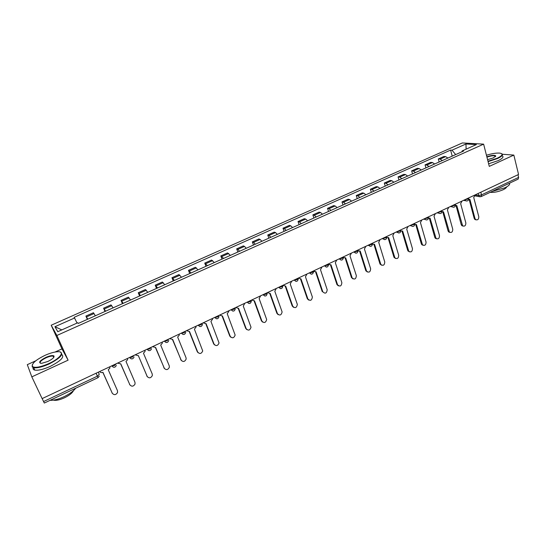<?xml version="1.0" encoding="UTF-8"?>
<svg xmlns="http://www.w3.org/2000/svg" width="546" height="546" viewBox="0 0 546 546"><rect width="100%" height="100%" fill="white"/><g stroke="black" fill="none" stroke-linecap="round" stroke-linejoin="round"><path stroke-width="0.82" d="M35.777 360.797L27.3 364.653L31.818 376.863L42.131 398.607L518.557 174.467L513.841 155.084L489.277 166.387L483.626 144.144L462.353 142.95L51.201 325.225L61.978 348.887L55.037 352.04M493.072 153.59L490.424 154.143M31.818 376.863L68.1 360.169L56.866 335.483L483.626 144.144M96.103 373.218L98.007 377.675L44.322 403.05L43.564 401.556L97.406 376.153L99.283 374.338L98.321 372.174M42.158 398.594L43.564 401.556M513.841 155.084L502.409 154.259M517.977 174.74L518.618 177.389L518.174 179.102L481.149 196.601L481.517 194.895L518.618 177.389M447.897 158.067L445.673 156.634L443.878 156.484L438.322 158.961L440.096 159.125L442.315 160.565M439.148 161.985L438.322 158.961M434.65 163.991L432.446 162.537L430.692 162.367L425.068 164.872L426.808 165.056L428.992 166.523M425.914 167.902L425.068 164.872M421.232 169.997L419.062 168.509L417.342 168.311L411.65 170.857L413.349 171.062L415.506 172.556M412.517 173.894L411.65 170.857M407.65 176.071L405.514 174.556L403.828 174.338L398.061 176.911L399.727 177.136L401.856 178.665M398.955 179.962L398.061 176.911M393.898 182.221L391.789 180.678L390.151 180.439L384.309 183.04L385.933 183.292L388.029 184.848M385.223 186.104L384.309 183.04M379.975 188.452L377.9 186.882L376.296 186.616L370.379 189.25L371.969 189.53L374.03 191.114M371.314 192.329L370.379 189.25M365.868 194.765L363.827 193.161L362.264 192.868L356.279 195.536L357.821 195.837L359.848 197.454M357.234 198.628L356.279 195.536M351.59 201.153L349.577 199.515L348.061 199.201L341.994 201.904L343.495 202.232L345.488 203.883M342.977 205.003L341.994 201.904M337.121 207.623L335.148 205.958L333.667 205.617L327.525 208.354L328.985 208.709L330.944 210.387M328.535 211.466L327.525 208.354M322.468 214.182L320.529 212.483L319.096 212.114L312.872 214.885L314.284 215.267L316.209 216.98M313.902 218.011L312.872 214.885M307.616 220.823L305.719 219.089L304.334 218.693L298.034 221.505L299.399 221.915L301.276 223.662M299.085 224.638L298.034 221.505M292.581 227.552L290.718 225.785L289.38 225.361L282.992 228.208L284.309 228.644L286.152 230.426M284.077 231.354L282.992 228.208M277.341 234.37L275.518 232.569L274.228 232.118L267.758 234.998L269.028 235.463L270.83 237.285M268.864 238.158L267.758 234.998M261.896 241.277L260.114 239.441L258.879 238.964L252.32 241.885L253.542 242.376L255.303 244.233M253.46 245.052L252.32 241.885M246.246 248.28L244.512 246.403L243.325 245.898L236.677 248.86L237.844 249.379L239.564 251.269M237.844 252.04L236.677 248.86M230.385 255.378L227.559 252.921L220.823 255.924L223.607 258.408M222.017 259.118L220.823 255.924M214.312 262.571L211.582 260.046L204.757 263.09L207.446 265.643M205.978 266.298L204.757 263.09M198.014 269.861L195.393 267.267L188.472 270.345L191.052 272.973M189.721 273.566L188.472 270.345M181.497 277.252L178.979 274.583L171.963 277.709L174.44 280.405M173.246 280.937L171.963 277.709M164.749 284.739L162.339 282.002L155.228 285.169L157.589 287.947M156.538 288.411L155.228 285.169M147.761 292.342L145.468 289.523L138.261 292.731L140.506 295.584M139.605 295.993L138.261 292.731M130.542 300.041L128.365 297.147L121.055 300.402L123.184 303.337M122.434 303.672L121.055 300.402M113.077 307.855L111.015 304.88L103.604 308.183L105.617 311.2M105.016 311.466L103.604 308.183M95.366 315.779L93.427 312.721L85.906 316.073L87.797 319.171M87.353 319.369L85.906 316.073M455.671 154.586L451.992 150.191L465.97 143.98L476.358 144.581L462.182 150.921L461.848 151.829M61.814 329.893L54.948 326.706L57.774 331.702L77.805 322.747L78.276 323.43L463.636 151.024L462.182 150.921M54.948 326.706L74.549 317.997L77.061 323.082M451.992 150.191L450.6 150.095L74.106 317.349L74.549 317.997M51.201 325.225L56.866 335.483M61.978 348.887L68.1 360.169M53.679 356.381L53.283 356.49M452.218 156.136L450.6 150.095M465.97 143.98L466.107 149.167M468.686 199.461L469.894 199.31L475 218.543L475.675 219.642C477.736 220.311 478.781 219.342 478.794 216.714L473.73 197.502L475.054 194.936M475.996 219.847L474.87 219.478L474.194 218.386L469.178 199.522M455.466 205.624L456.77 205.494L462.626 225.839C464.742 226.61 465.82 225.648 465.854 222.945L460.66 203.665L461.991 201.078M463.008 226.092L461.841 225.669L461.22 224.631L456.081 205.705M442.083 211.862L443.488 211.759L449.419 232.105C451.583 232.985 452.695 232.03 452.757 229.259L447.42 209.903L448.771 207.303M449.849 232.412L448.641 231.927L448.082 230.958L442.813 211.971M487.974 161.247L497.29 158.21C502.716 155.48 503.514 153.781 499.692 153.105C496.218 152.88 491.803 153.597 486.445 155.248M501.747 153.699C503.446 154.736 502.047 156.347 497.563 158.517L488.063 161.623M486.841 156.798C491.673 155.214 494.649 154.921 495.775 155.91L493.366 157.896L487.564 159.637M495.515 156.531L495.195 155.924C493.42 155.46 490.663 155.869 486.93 157.166M509.541 183.183C510.155 184.446 508.606 185.995 504.893 187.824L492.076 191.441M506.633 186.909C506.442 187.763 505.289 188.698 503.18 189.721C498.348 191.782 494 192.663 490.131 192.356M502.279 155.828C503.978 156.886 502.579 158.497 498.102 160.674L488.615 163.78M44.97 355.371C35.783 359.882 31.6 363.575 32.426 366.462C34.842 368.181 40.281 367.24 48.744 363.622C60.449 358.408 65.554 350.976 57.337 351.754C53.897 352.02 49.775 353.228 44.97 355.371M60.203 352.02C63.991 354.19 60.237 358.196 48.942 364.059C42.24 367.008 37.162 368.229 33.695 367.717L32.221 366.96L32.275 364.776M45.891 357.384C50.082 355.596 52.785 355.139 53.993 355.999C54.436 357.391 52.361 359.227 47.775 361.507L41.598 363.343C38.002 362.824 39.435 360.838 45.891 357.384M53.883 357.186L53.119 356.135C51.522 355.89 49.181 356.449 46.082 357.801C41.189 360.271 39.326 362.107 40.479 363.308M75.655 388.24C73.519 391.127 69.656 393.939 64.073 396.669C58.415 399.269 53.767 400.477 50.136 400.3M73.437 390.683C72.365 392.983 69.417 395.338 64.585 397.741C59.862 399.884 56.238 400.703 53.713 400.191L53.508 400.129M61.759 354.518C64.735 356.934 60.838 360.913 50.061 366.468C43.366 369.417 38.288 370.632 34.821 370.106C33.265 369.738 32.726 368.891 33.197 367.581M428.528 218.168L430.043 218.1L436.049 238.438C438.261 239.435 439.407 238.5 439.489 235.647L434.022 216.216L435.38 213.602M436.534 238.814L435.285 238.254L434.787 237.353L429.388 218.311M414.803 224.542L416.421 224.515L422.502 244.847C424.761 245.966 425.948 245.058 426.064 242.11L420.454 222.618L421.819 219.977M423.048 245.29L421.758 244.649L421.328 243.83L415.793 224.727M400.894 230.999L402.634 231.013L408.79 251.331C411.09 252.586 412.319 251.692 412.469 248.655L406.715 229.088L408.094 226.44M409.391 251.849L407.698 250.389L402.027 231.231M386.8 237.517L388.67 237.599L394.908 257.876C397.242 259.282 398.512 258.422 398.703 255.289L392.806 235.647L394.192 232.978M395.557 258.483L393.898 257.036L388.083 237.81M372.522 244.103L374.522 244.267L380.842 264.503C383.217 266.066 384.52 265.233 384.766 261.998L378.712 242.294L380.112 239.605M381.545 265.206L379.927 263.759L373.962 244.471M358.053 250.757L360.196 251.017L366.605 271.205C369.007 272.932 370.352 272.133 370.645 268.796L364.441 249.017L365.847 246.314M367.349 272.01L365.772 270.57L359.657 251.221M358.415 251.037L358.074 250.969M339.359 258.777L339.469 258.975C341.66 260.749 342.963 260.251 343.373 257.48L345.686 257.862L352.19 277.989C354.607 279.886 355.992 279.122 356.347 275.682L349.986 255.835L351.406 253.105M352.969 278.897L351.433 277.47L345.168 258.06M343.844 257.862L343.42 257.753M328.59 264.332L330.985 264.79L337.592 284.848C340.022 286.93 341.441 286.2 341.857 282.657L335.34 262.735L336.773 259.992M338.404 285.872L336.957 284.575L330.494 264.981M329.074 264.776L328.562 264.605M328.378 263.991L327.423 265.26L324.529 265.786L326.303 267.103M313.424 270.98L316.086 271.812L322.822 291.83C325.266 294.055 326.72 293.352 327.19 289.728L320.502 269.731L321.949 266.967M322.822 291.83L322.201 291.544L315.622 271.997M314.107 271.778L313.5 271.526C313.015 274.426 311.677 274.877 309.48 272.884L312.346 272.358L313.336 271.021M298.287 278.098L300.996 278.924L307.903 299.01C310.285 301.242 311.773 300.58 312.367 297.024L305.467 276.815L306.927 274.031M308.674 300.082L307.302 298.717L300.559 279.108M282.951 285.312L285.701 286.131L292.786 306.292C295.106 308.524 296.628 307.896 297.345 304.429L290.233 283.995L291.707 281.197M293.516 307.323L292.206 305.985L285.292 286.309M267.41 292.622L270.209 293.441L277.464 313.67C279.729 315.895 281.279 315.315 282.111 311.937L274.802 291.271L276.283 288.452M278.146 314.653L276.904 313.343L269.82 293.605M251.658 300.034L254.504 300.839L261.937 321.15C264.141 323.362 265.725 322.822 266.673 319.54L259.152 298.648L260.647 295.802M262.571 322.072L261.397 320.809L254.143 300.996M235.695 307.548L238.582 308.347L246.205 328.726C248.355 330.924 249.959 330.432 251.017 327.238L243.298 306.122L244.806 303.255M246.778 329.593L245.686 328.371L238.254 308.49M219.506 315.158L222.447 315.95L230.255 336.404C232.357 338.595 233.981 338.138 235.142 335.039L227.225 313.697L228.815 311.445L228.747 310.817M230.767 337.203L229.764 336.036L222.14 316.086M203.098 322.877L206.088 323.662L214.093 344.192C216.141 346.362 217.793 345.946 219.042 342.943L210.933 321.376L212.53 319.246L212.462 318.475M214.537 344.908L213.623 343.803L205.815 323.785M186.466 330.705L189.496 331.483L197.707 352.081C199.713 354.238 201.378 353.856 202.716 350.942L194.41 329.163L196.014 327.143L195.959 326.242M198.082 352.716L197.263 351.679L189.257 331.593M169.594 338.643L172.679 339.407L181.088 360.08C183.06 362.216 184.746 361.875 186.159 359.05L186.015 357.712L177.662 337.059L179.265 335.142L179.225 334.111M181.402 360.619L172.468 339.51M152.491 346.69L155.624 347.447L164.244 368.195C166.175 370.311 167.881 369.997 169.369 367.26L169.24 365.793L160.681 345.065L162.271 343.25L162.251 342.096M164.482 368.625L155.446 347.536M147.324 376.733L138.329 355.603L147.161 376.419C149.065 378.521 150.785 378.235 152.341 375.573L152.225 373.983L143.455 353.187L145.038 351.46L145.045 350.191M135.142 354.852L138.165 355.678M117.547 363.131L120.789 363.868L129.839 384.759C131.709 386.841 133.456 386.588 135.067 384.002L134.971 382.289L125.989 361.418L127.559 359.773L127.587 358.401M129.934 384.95L120.673 363.923M99.7 371.526C100.457 372.577 101.501 372.843 102.825 372.338L112.271 393.222C114.121 395.284 115.875 395.058 117.547 392.54L117.479 390.718L108.265 369.772L109.828 368.209L109.882 366.735M112.299 393.277L102.914 372.297M113.322 367.171L111.705 365.881L114.503 365.52L116.284 363.725M131.136 358.818L129.477 357.514L132.282 357.145L133.995 355.391M146.99 349.276L149.816 348.887L151.454 347.181M165.991 342.465L164.271 341.148L167.103 340.752L168.666 339.08M183.046 334.459L181.306 333.135L184.145 332.726L185.64 331.094M199.863 326.563L198.102 325.232L200.955 324.809L202.375 323.218M214.653 317.444L217.526 317.008L218.878 315.458M232.794 311.09L231.006 309.753L233.872 309.309L235.162 307.794M247.099 302.177L249.993 301.72L251.221 300.239M262.995 294.704L265.902 294.233L267.062 292.786M278.678 287.326L281.593 286.841L282.691 285.435M294.151 280.043L297.072 279.552L298.116 278.18M339.394 258.763L342.301 258.258L343.202 256.968M354.033 251.87L356.982 251.344L357.848 250.075M368.523 245.058L371.478 244.519L372.311 243.27M382.821 238.329L385.783 237.783L386.588 236.555M396.942 231.681L399.911 231.135L400.682 229.927M410.885 225.123L413.854 224.57L414.598 223.375M424.652 218.653L427.62 218.086L428.344 216.912M438.24 212.257L441.223 211.684L441.912 210.524M451.665 205.938L454.647 205.357L455.316 204.218M464.926 199.7L467.908 199.113L468.557 197.993M475.061 194.963L478.583 195.495L481.517 194.895L480.821 192.219M478.071 193.516L479.272 196.54L481.149 196.601M146.997 349.269L148.689 350.587M214.667 317.438L216.441 318.775M247.126 302.17L248.915 303.515M263.022 294.69L264.817 296.034M278.706 287.312L280.501 288.657M294.178 280.03L295.973 281.374M309.418 272.863L311.24 274.194M354.067 251.856L355.842 253.201M368.557 245.038L370.318 246.382M382.862 238.309L384.616 239.653M396.983 231.668L398.723 233.012M410.926 225.109L411.329 225.88L412.653 226.447M424.692 218.632L425.163 219.485L426.406 219.97M438.288 212.23L438.82 213.158L439.987 213.575M451.713 205.917L452.306 206.9L453.398 207.255M464.974 199.679L465.622 200.716L466.639 201.017M104.293 308.975L111.732 305.658M121.806 301.16L129.143 297.891M139.08 293.455L146.314 290.226M156.108 285.851L163.24 282.671M172.905 278.358L179.941 275.218M189.476 270.966L196.417 267.868M205.815 263.67L212.66 260.619M221.935 256.477L228.692 253.46M237.844 249.379L244.512 246.403M253.542 242.376L260.114 239.441M269.028 235.463L275.518 232.569M284.309 228.644L290.718 225.785M299.399 221.915L305.719 219.089M314.284 215.267L320.529 212.483M328.985 208.709L335.148 205.958M343.495 202.232L349.577 199.515M357.821 195.837L363.827 193.161M371.969 189.53L377.9 186.882M385.933 183.292L391.789 180.678M399.727 177.136L405.514 174.556M413.349 171.062L419.062 168.509M426.808 165.056L432.446 162.537M440.096 159.125L445.673 156.634M86.527 316.905L94.076 313.534M339.162 258.865L341.168 260.108M480.227 196.799L475.027 195.891M475 218.543L474.194 218.386M462.012 224.802L461.22 224.631M448.86 231.135L448.082 230.958M435.551 237.544L434.787 237.353M422.072 244.035L421.328 243.83M408.428 250.6L407.698 250.389M394.608 257.255L393.898 257.036M380.617 263.998L379.927 263.759M366.448 270.823L365.772 270.57M352.095 277.73L351.433 277.47M337.551 284.732L336.916 284.459M307.903 299.01L307.302 298.717M292.786 306.292L292.206 305.985M277.464 313.67L276.904 313.343M261.937 321.15L261.397 320.809M246.205 328.726L245.686 328.371M230.255 336.404L229.764 336.036M214.093 344.192L213.623 343.803M197.707 352.081L197.263 351.679M181.088 360.08L180.671 359.664M164.244 368.195L163.855 367.758M147.161 376.419L146.799 375.969M129.839 384.759L129.504 384.288M112.271 393.222L111.957 392.738M463.506 200.368L465.622 200.716C467.574 201.324 468.605 200.6 468.714 198.546M294.212 280.016L294.233 280.078C296.451 282.07 297.795 281.6 298.266 278.678M278.753 287.292L278.781 287.367C281.026 289.353 282.378 288.875 282.828 285.933M263.083 294.663L263.117 294.758C265.356 296.737 266.714 296.26 267.192 293.339M247.201 302.136L247.242 302.252C249.406 304.204 250.778 303.774 251.365 300.942M231.095 309.705L231.149 309.841C233.238 311.78 234.63 311.377 235.312 308.647M214.769 317.39L214.831 317.54C216.858 319.451 218.263 319.089 219.035 316.448M198.218 325.177L198.287 325.348C200.259 327.231 201.672 326.904 202.518 324.351M181.429 333.074L181.511 333.265C183.429 335.121 184.848 334.821 185.77 332.357M164.407 341.086L164.489 341.291C166.366 343.127 167.793 342.854 168.782 340.465M147.14 349.208L147.236 349.433C149.065 351.242 150.505 350.989 151.549 348.682M129.627 357.446L129.73 357.691C131.525 359.473 132.971 359.248 134.07 357.009M111.855 365.806L111.971 366.066C113.732 367.827 115.186 367.615 116.332 365.445M450.361 206.552L452.306 206.9C454.292 207.596 455.35 206.886 455.473 204.77M437.059 212.81L438.82 213.158C440.847 213.95 441.926 213.254 442.076 211.077M423.594 219.144L425.163 219.485C427.218 220.386 428.337 219.71 428.501 217.458M409.964 225.559L411.329 225.88C413.424 226.904 414.564 226.249 414.762 223.915M396.157 232.05L397.324 232.35C399.44 233.504 400.614 232.869 400.846 230.46M382.186 238.629L383.135 238.895C385.278 240.185 386.486 239.585 386.752 237.087M368.031 245.284L368.762 245.509C370.932 246.949 372.167 246.382 372.481 243.796M353.692 252.034L354.211 252.204C356.388 253.808 357.664 253.269 358.019 250.594M324.44 265.793L324.542 265.834C326.733 267.779 328.064 267.315 328.535 264.455M98.007 377.675L99.29 376.112M475.675 219.642L474.87 219.478M462.626 225.839L461.841 225.669M449.419 232.105L448.641 231.927M495.536 156.279L495.775 155.91M495.195 155.924L495.386 156.668M32.426 366.462L32.221 366.96M53.788 356.49L53.993 355.999M53.119 356.135L53.72 357.439M34.821 370.106L33.695 367.717M436.049 238.438L435.285 238.254M422.502 244.847L421.758 244.649M408.79 251.331L408.06 251.112M394.908 257.876L394.192 257.657M380.842 264.503L380.152 264.271M366.605 271.205L365.929 270.959M352.19 277.989L351.535 277.73M337.592 284.848L336.957 284.575"/></g></svg>
